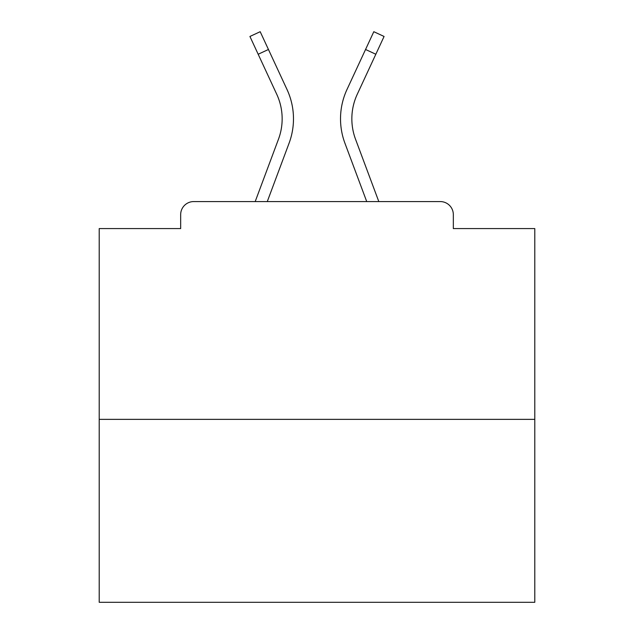<?xml version="1.0" encoding="UTF-8"?>
<svg xmlns="http://www.w3.org/2000/svg" width="634" height="634" viewBox="0 0 634 634"><rect width="100%" height="100%" fill="white"/><g stroke="black" fill="none" stroke-linecap="round" stroke-linejoin="round"><path stroke-width="0.95" d="M453.334 228.581L453.334 214.641L453.334 228.581L534.787 228.581L534.787 602.3L99.213 602.3L99.213 228.581L180.666 228.581L180.666 214.641L180.666 228.581M534.787 419.359L99.213 419.359M453.334 214.641A13.068 13.068 0 0 0 440.265 201.572L193.735 201.572A13.068 13.068 0 0 0 180.666 214.641M440.265 201.572L378.807 201.572L355.531 139.226A58.368 58.368 0 0 1 351.846 118.812A58.368 58.368 0 0 0 355.531 139.226A58.368 58.368 0 0 1 351.846 118.812A58.368 58.368 0 0 0 355.531 139.226A58.368 58.368 0 0 1 351.846 118.812A58.368 58.368 0 0 0 355.531 139.226A58.368 58.368 0 0 1 351.846 118.812A58.368 58.368 0 0 0 355.531 139.226A58.368 58.368 0 0 1 351.846 118.812A58.368 58.368 0 0 0 355.531 139.226A58.368 58.368 0 0 1 351.846 118.812A58.368 58.368 0 0 0 355.531 139.226A58.368 58.368 0 0 1 351.846 118.812A58.368 58.368 0 0 0 355.531 139.226A58.368 58.368 0 0 1 351.846 118.812A58.368 58.368 0 0 0 355.531 139.226A58.368 58.368 0 0 1 351.846 118.812A58.368 58.368 0 0 0 355.531 139.226A58.368 58.368 0 0 1 351.846 118.812A58.368 58.368 0 0 0 355.531 139.226A58.368 58.368 0 0 1 351.846 118.812A58.368 58.368 0 0 0 355.531 139.226A58.368 58.368 0 0 1 351.846 118.812A58.368 58.368 0 0 0 355.531 139.226A58.368 58.368 0 0 1 351.846 118.812A58.368 58.368 0 0 0 355.531 139.226A58.368 58.368 0 0 1 351.846 118.812A58.368 58.368 0 0 0 355.531 139.226A58.368 58.368 0 0 1 351.846 118.812A58.368 58.368 0 0 0 355.531 139.226A58.368 58.368 0 0 1 351.846 118.812A58.368 58.368 0 0 0 355.531 139.226A58.368 58.368 0 0 1 351.846 118.812A58.368 58.368 0 0 0 355.531 139.226A58.368 58.368 0 0 1 357.267 94.252A58.368 58.368 0 0 0 351.846 118.812A58.368 58.368 0 0 1 357.267 94.252A58.368 58.368 0 0 0 351.846 118.812A58.368 58.368 0 0 1 357.267 94.252A58.368 58.368 0 0 0 351.846 118.812A58.368 58.368 0 0 1 357.267 94.252A58.368 58.368 0 0 0 351.846 118.812A58.368 58.368 0 0 1 357.267 94.252A58.368 58.368 0 0 0 351.846 118.812A58.368 58.368 0 0 1 357.267 94.252A58.368 58.368 0 0 0 351.846 118.812A58.368 58.368 0 0 1 357.267 94.252A58.368 58.368 0 0 0 351.846 118.812A58.368 58.368 0 0 1 357.267 94.252A58.368 58.368 0 0 0 351.846 118.812A58.368 58.368 0 0 1 357.267 94.252A58.368 58.368 0 0 0 351.846 118.812A58.368 58.368 0 0 1 357.267 94.252A58.368 58.368 0 0 0 351.846 118.812A58.368 58.368 0 0 1 357.267 94.252A58.368 58.368 0 0 0 351.846 118.812A58.368 58.368 0 0 1 357.267 94.252A58.368 58.368 0 0 0 351.846 118.812A58.368 58.368 0 0 1 357.267 94.252A58.368 58.368 0 0 0 351.846 118.812A58.368 58.368 0 0 1 357.267 94.252A58.368 58.368 0 0 0 351.846 118.812A58.368 58.368 0 0 1 357.267 94.252A58.368 58.368 0 0 0 351.846 118.812A58.368 58.368 0 0 1 357.267 94.252A58.368 58.368 0 0 0 351.846 118.812A58.368 58.368 0 0 1 357.267 94.252A58.368 58.368 0 0 0 351.846 118.812A58.368 58.368 0 0 1 357.267 94.252L375.827 54.247L365.556 49.484L373.806 31.7L384.077 36.463L375.827 54.247M258.173 54.247L249.923 36.463L260.194 31.7L268.444 49.484L258.173 54.247L276.733 94.252A58.368 58.368 0 0 1 278.469 139.226L255.193 201.572L193.735 201.572M267.279 201.572L289.08 143.189A69.692 69.692 0 0 0 287.004 89.481L268.444 49.484M366.721 201.572L344.92 143.189A69.692 69.692 0 0 1 346.996 89.481L365.556 49.484M278.469 139.226L255.193 201.572L278.469 139.226"/></g></svg>
